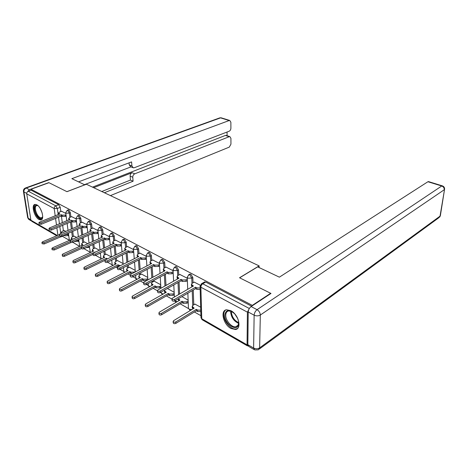 <?xml version="1.0" encoding="UTF-8"?>
<svg xmlns="http://www.w3.org/2000/svg" width="468" height="468" viewBox="0 0 468 468"><rect width="100%" height="100%" fill="white"/><g stroke="black" fill="none" stroke-linecap="round" stroke-linejoin="round"><path stroke-width="0.7" d="M70.896 216.953L70.352 212.683L68.778 209.997L68.03 209.992M81.315 222.557L80.794 218.211L79.191 215.479L78.396 215.479M92.079 228.355L91.582 223.92L89.95 221.142L89.101 221.148M103.212 234.345L102.738 229.823L101.07 226.992L100.17 227.003M114.718 240.54L114.28 235.93L112.577 233.046L111.612 233.07M126.629 246.958L126.225 242.249L124.488 239.312L123.458 239.341M138.967 253.609L138.598 248.795L136.82 245.799L135.714 245.846M151.743 260.5L151.416 255.575L149.596 252.527L148.42 252.585M164.993 267.649L164.713 262.612L162.852 259.5L161.589 259.576M178.741 275.073L178.507 269.907L176.6 266.737L175.248 266.83M193.009 282.789L192.828 277.489L190.88 274.248L189.429 274.365M230.952 328.483L235.539 329.513C242.05 328.805 238.569 314.455 230.888 310.688L226.512 309.746C219.966 310.5 223.371 324.576 230.952 328.483M39.02 219.527L40.757 219.972C44.934 219.925 41.611 207.102 36.779 204.809L35.129 204.405C30.941 204.51 34.234 217.146 39.02 219.527M62.384 236.287L69.328 240.265M72.745 242.225L79.601 246.414M83.947 248.648L90.067 252.153M95.554 255.3L100.942 258.389M104.61 260.495L104.931 260.676M107.576 262.191L112.191 264.835M116.122 267.088L117.357 267.795M120.042 269.34L123.815 271.504M128.033 273.92L130.244 275.184M132.976 276.752L135.849 278.401M140.365 280.987L143.623 282.859M146.414 284.456L148.309 285.544M153.141 288.311L157.529 290.827M160.372 292.459L161.22 292.945M166.392 295.911L171.984 299.116M180.133 303.785L188.481 308.57M194.401 311.969L200.924 315.707M56.739 235.749L31.941 221.422L30.929 220.235L26.735 193.834C26.664 192.635 27.185 191.775 28.291 191.248L31.151 190.201L58.699 204.697L60.237 207.336L60.799 211.53M61.407 216.017L62.297 222.616M62.659 225.319L63.396 230.812M270.662 293.29L239.534 277.758L259.132 265.888L86.399 184.246L66.971 191.681L48.97 182.701L31.005 189.248L252.31 305.376L270.662 293.29L270.656 293.676M31.151 190.201L31.005 189.248M249.304 308.541L247.402 312.162L247.069 344.857L248.198 346.109M252.305 305.768L252.31 305.376M200.234 285.188L194.179 282.116M200.678 307.189L194.916 304.106M187.282 278.273L179.852 274.459M173.084 270.691L166.058 267.088M159.407 263.385L152.755 259.98M160.705 284.714L154.159 281.174M146.227 256.347L139.932 253.129M147.724 277.413L141.523 274.061M133.515 249.555L127.559 246.513M135.194 270.364L129.326 267.199M121.247 243.003L115.608 240.131M123.096 263.56L117.538 260.565M109.395 236.679L104.06 233.959M111.384 256.973L106.142 254.153M97.952 230.566L92.898 227.992M99.397 250.234L95.121 247.952M86.884 224.658L82.099 222.224M87.82 243.723L84.451 241.95M76.179 218.936L71.651 216.643M76.641 237.44L74.12 236.141M71.487 221.61L72.37 228.565M72.727 231.35L73.377 236.463M81.894 227.395L82.772 234.737M83.117 237.609L83.678 242.301M92.641 233.374L93.512 241.137M93.846 244.115L94.314 248.327M103.75 239.569L104.604 247.788M104.92 250.866L105.306 254.551M115.239 245.987L116.064 254.709M116.368 257.897L116.667 260.998M127.12 252.644L127.916 261.91M128.203 265.216L128.413 267.661M139.423 259.553L140.178 269.416M140.441 272.856L140.576 274.564M152.164 266.731L152.866 277.249M153.106 280.829L153.165 281.713M165.368 274.189L166 285.433M179.057 281.952L179.607 294.003M193.261 290.043L193.77 304.803M259.102 267.538L259.132 265.888M65.812 213.402L61.53 211.232M65.842 231.362L64.116 230.508M60.822 236.96L63.829 235.474M251.632 306.212L205.721 282.058L204.153 282.198M188.13 300.134L181.941 296.654M174.166 292.284L167.427 288.493M194.325 282.034L192.225 283.239L191.418 284.368L193.407 286.018L172.481 298.128L171.972 298.841C172.388 299.695 173.283 299.871 174.663 299.368L195.583 287.194L196.817 287.861L200.129 288.007M200.169 289.476L196.864 289.329L195.63 288.657L174.734 300.865C173.359 301.363 172.464 301.187 172.048 300.333L171.972 298.841M192.126 286.755L191.47 285.825L191.418 284.368M195.583 287.194L195.63 288.657M200.807 311.618L197.56 311.466L196.349 310.77L196.303 309.36L197.519 310.05L200.766 310.202M195.051 304.024L192.991 305.271L192.208 306.435L194.161 308.143L173.651 320.65L173.148 321.387C173.564 322.271 174.441 322.452 175.792 321.937L196.303 309.36M196.349 310.77L175.863 323.376C174.517 323.891 173.634 323.71 173.224 322.826L173.148 321.387M192.991 308.857L192.254 307.845L192.208 306.435M179.999 274.383L177.893 275.541L177.062 276.652L178.957 278.214L158.038 289.868L157.511 290.575C157.909 291.383 158.781 291.546 160.132 291.067L181.052 279.349L182.245 279.993L186.001 279.899L186.059 281.35L182.309 281.438L181.116 280.794L160.22 292.541C158.874 293.021 158.003 292.857 157.605 292.044L157.511 290.575M187.37 280.607L186.059 281.35M177.688 278.928L177.132 278.097L177.062 276.652M187.317 279.156L186.001 279.899M181.052 279.349L181.116 280.794M166.198 267.012L164.093 268.135L163.244 269.223L165.052 270.709L144.144 281.929L143.606 282.619C143.986 283.386 144.834 283.538 146.156 283.081L167.07 271.797L168.211 272.417L171.902 272.329L171.978 273.757L168.293 273.844L167.146 273.224L146.262 284.532C144.94 284.994 144.091 284.842 143.717 284.076L143.606 282.619M173.201 273.09L171.978 273.757M163.782 271.387L163.244 269.223M173.131 271.656L171.902 272.329M167.07 271.797L167.146 273.224M248.21 312.016L247.853 344.705L253.615 348.028L254.142 315.192L248.21 312.016C248.409 309.734 249.38 307.915 251.117 306.552L270.99 293.454L239.634 277.811L257.692 266.871L279.378 277.161L427.922 181.742L428.647 181.648M253.989 349.485L249.017 346.612L247.853 344.705M84.807 184.86L71.861 178.665L229.18 120.533L220.545 117.872L26.231 188.048L29.355 189.692L48.795 182.614L66.906 191.652L84.802 184.807M93.682 187.691L132.093 172.704L134.743 173.827L229.244 136.697L225.406 135.439L226.325 135.457M134.743 173.827C133.444 174.5 132.783 175.635 132.772 177.243L130.127 176.103C130.139 174.5 130.794 173.371 132.093 172.704M104.387 192.752L133.082 181.233L132.772 177.243M110.43 195.606L229.291 147.116L230.94 144.162L230.923 138.347L229.87 136.621L229.244 136.697M132.737 167.608L130.636 166.731L129.244 164.876L131.906 165.988L133.292 167.842L134.287 167.743L229.221 131.198C230.238 130.666 230.794 129.671 230.894 128.214L230.876 122.271L229.765 120.463L229.18 120.533M227.079 135.708L227.062 132.029M131.906 165.988L131.59 161.899L78.571 181.847M29.355 189.692L27.109 192.219M92.494 187.13L225.406 135.439M130.981 166.877L84.48 184.655M129.244 164.876L129.08 162.846M101.767 191.511L130.443 180.081L130.127 176.103M130.443 180.081L133.082 181.233M238.703 323.055C238.926 333.105 224.476 324.862 224.78 315.321C225.751 309.559 229.074 309.079 234.737 313.876C237.106 316.567 238.423 319.451 238.686 322.534L238.703 323.055M231.993 311.6L228.606 310.922C226.752 311.36 225.804 312.817 225.757 315.297C225.605 320.65 231.818 327.758 235.831 326.728C237.633 326.301 238.575 324.874 238.651 322.446L238.633 321.937M234.766 313.911L237.668 318.421M225.746 309.962C224.429 310.933 223.768 312.53 223.768 314.759C223.581 321.399 231.286 330.203 236.264 328.94L237.586 328.425M42.693 216.666L42.588 217.111C41.529 221.51 35.422 215.748 34.667 209.711C34.316 205.715 35.463 204.411 38.089 205.785M37.972 205.704L36.878 205.493C35.586 205.785 35.1 207.184 35.416 209.693C36.639 214.636 38.622 217.392 41.371 217.953L42.664 216.801M35.205 204.393C34.1 205.159 33.725 206.821 34.082 209.383C35.597 215.514 38.06 218.925 41.471 219.627L41.64 219.597M188.218 302.439L186.931 303.211L183.251 303.305L182.081 302.638L182.017 301.24L183.187 301.907L186.878 301.813L188.165 301.047M178.203 298.841L179.958 300.07L159.448 312.109L158.933 312.84C159.325 313.677 160.179 313.847 161.507 313.349L182.017 301.24M182.081 302.638L161.595 314.771C160.272 315.268 159.412 315.093 159.021 314.262L158.933 312.84M178.788 300.754L178.115 298.888M174.283 294.659L173.078 295.349L169.463 295.443L168.334 294.799L168.258 293.418L169.387 294.062L173.008 293.968L174.213 293.278M164.952 289.879L164.496 290.757L166.275 292.289L145.776 303.896L145.25 304.61C145.624 305.405 146.461 305.563 147.759 305.089L168.258 293.418M168.334 294.799L147.859 306.493C146.566 306.967 145.729 306.809 145.355 306.014L145.25 304.61M165.105 292.95L164.572 292.126L164.496 290.757M152.896 259.91L150.795 260.992L149.924 262.062L151.65 263.472L130.771 274.289L130.227 274.968C130.584 275.693 131.414 275.833 132.713 275.395L153.598 264.519L154.697 265.116L158.324 265.034L158.406 266.444L154.791 266.532L153.685 265.935L132.83 276.834C131.531 277.272 130.707 277.132 130.344 276.401L130.227 275.014M159.559 265.842L158.406 266.444M150.398 264.122L149.924 262.062M159.471 264.432L158.324 265.034M153.598 264.519L153.685 265.935M140.072 253.059L137.972 254.101L137.083 255.159L138.733 256.499L117.895 266.924L117.333 267.591C117.679 268.281 118.486 268.416 119.761 267.994L140.605 257.511L141.669 258.084L145.232 258.003L145.332 259.395L141.775 259.477L140.71 258.903L119.896 269.41C118.62 269.837 117.813 269.703 117.468 269.012L117.339 267.649M146.402 258.851L145.332 259.395M137.493 257.119L137.089 255.218M146.303 257.459L145.232 258.003M140.605 257.511L140.71 258.903M127.694 246.449L125.599 247.455L124.693 248.496L126.266 249.766L105.481 259.834L104.914 260.489C105.242 261.144 106.031 261.267 107.283 260.863L128.08 250.743L129.104 251.298L132.602 251.217L132.713 252.597L129.221 252.679L128.197 252.123L107.429 262.261C106.177 262.671 105.388 262.548 105.06 261.887L104.92 260.547M133.719 252.106L132.713 252.597M125.05 250.357L124.699 248.566M133.608 250.725L132.602 251.217M128.08 250.743L128.197 252.123M160.852 287.147L159.728 287.773L156.172 287.861L155.084 287.241L154.996 285.878L156.084 286.498L159.641 286.41L160.77 285.784M154.288 281.104L152.229 282.216L151.38 283.333L153.083 284.79L132.608 295.981L132.075 296.689C132.432 297.437 133.245 297.589 134.521 297.133L154.996 285.878M155.084 287.241L134.638 298.52C133.362 298.976 132.549 298.824 132.192 298.069L132.075 296.735M151.919 285.427L151.38 283.333M147.9 279.899L146.847 280.467L143.354 280.554L142.307 279.952L142.202 278.606L143.249 279.203L146.753 279.121L147.806 278.554M141.652 273.996L139.599 275.073L138.727 276.173L140.353 277.559L119.919 288.358L119.375 289.048C119.714 289.762 120.51 289.903 121.762 289.464L142.202 278.606M142.307 279.952L121.891 290.833C120.639 291.271 119.843 291.131 119.504 290.417L119.381 289.101M139.207 278.162L138.733 276.231M131.765 273.774L129.969 272.92L129.852 271.586L130.864 272.165L134.304 272.084L135.293 271.575M129.449 267.134L127.401 268.176L126.512 269.252L128.068 270.574L107.687 281.005L107.131 281.683C107.453 282.362 108.231 282.491 109.459 282.069L129.852 271.586M129.969 272.92L109.6 283.427C108.371 283.848 107.599 283.713 107.271 283.035L107.137 281.742M126.933 271.153L126.524 269.328M115.742 240.066L113.654 241.038L112.729 242.061L114.239 243.272L93.512 252.989L92.933 253.633C93.249 254.259 94.021 254.376 95.25 253.984L115.988 244.214L116.977 244.752L120.416 244.67L120.539 246.033L117.105 246.109L116.111 245.577L95.408 255.37C94.179 255.762 93.407 255.645 93.091 255.013L92.939 253.697M121.475 245.589L120.539 246.033M113.04 243.834L112.735 242.137M121.352 244.226L120.416 244.67M115.988 244.214L116.111 245.577M118.726 266.508L118.053 266.122L117.93 264.812L120.346 265.695M117.661 260.506L115.614 261.513L114.713 262.571L116.204 263.829L95.876 273.903L95.308 274.57C95.624 275.219 96.385 275.342 97.59 274.938L117.93 264.812M118.053 266.122L97.742 276.272C96.537 276.682 95.776 276.559 95.46 275.909L95.32 274.634M115.081 264.385L114.724 262.653M104.194 233.901L102.112 234.842L101.17 235.843L102.615 237.001L81.964 246.39L81.373 247.016C81.678 247.613 82.432 247.724 83.637 247.35L104.305 237.908L105.265 238.428L108.646 238.352L108.781 239.698L105.399 239.774L104.446 239.253L83.801 248.713C82.596 249.093 81.841 248.982 81.543 248.385L81.385 247.086M109.658 239.288L108.781 239.698M101.445 237.533L101.182 235.93M109.524 237.949L108.646 238.352M104.305 237.908L104.446 239.253M106.517 259.33L106.406 258.26L107.482 258.863M106.265 254.095L104.224 255.072L103.311 256.113L104.738 257.312L84.474 267.053L83.901 267.702C84.199 268.322 84.942 268.439 86.13 268.047L106.406 258.26M104.943 260.331L86.287 269.369C85.106 269.761 84.363 269.644 84.059 269.024L83.907 267.772M103.633 257.839L103.317 256.201M93.027 227.939L90.95 228.846L90.002 229.835L91.389 230.935L70.808 240.014L70.212 240.628C70.504 241.201 71.241 241.301 72.429 240.938L93.021 231.818L93.945 232.315L97.274 232.239L97.414 233.567L94.091 233.643L93.167 233.14L72.598 242.289C71.417 242.652 70.68 242.553 70.387 241.979L70.218 240.698M98.233 233.204L97.414 233.567M90.242 231.438L90.014 229.923M98.093 231.876L97.274 232.239M93.021 231.818L93.167 233.14M95.238 247.894L93.208 248.841L92.278 249.859L93.647 251.006L73.458 260.43L72.873 261.068C73.166 261.659 73.891 261.77 75.055 261.39L95.261 251.924M100.392 253.276L98.274 254.013M93.015 254.335L75.225 262.7C74.061 263.075 73.336 262.969 73.043 262.378L72.885 261.144M92.565 251.515L92.29 249.959M82.228 222.171L80.163 223.049L79.197 224.02L80.525 225.073L60.027 233.854L59.424 234.456C59.705 235 60.43 235.1 61.595 234.749L82.105 225.921L83 226.407L86.276 226.336L86.428 227.647L83.158 227.717L82.263 227.232L61.776 236.083C60.612 236.434 59.886 236.334 59.611 235.79L59.436 234.526M87.188 227.313L86.428 227.647M79.414 225.547L79.209 224.113M87.036 226.003L86.276 226.336M82.105 225.921L82.263 227.232M84.568 241.897L82.543 242.81L81.602 243.816L82.918 244.91L62.806 254.03L62.215 254.656C62.496 255.218 63.203 255.323 64.35 254.961L81.397 247.198M89.482 247.151L85.925 247.742M81.555 248.473L64.531 256.248C63.385 256.616 62.671 256.511 62.396 255.949L62.226 254.727M81.859 245.39L81.613 243.916M71.779 216.59L69.714 217.444L68.737 218.392L70.019 219.398L49.608 227.898L49 228.489L51.123 228.764L71.545 220.223L72.411 220.691L75.635 220.621L75.793 221.914L72.575 221.984L71.709 221.516L51.31 230.081L49.193 229.806L49.011 228.559M76.506 221.616L75.793 221.914M68.942 219.843L68.755 218.492M76.348 220.317L75.635 220.621M71.545 220.223L71.709 221.516M78.928 241.225L74.652 241.377M74.242 236.088L72.224 236.972L71.265 237.96L72.534 239.008L52.504 247.835L51.907 248.449L54.001 248.736L70.329 241.506M76.307 240.64L78.77 239.967M71.124 242.488L54.183 250.011L52.094 249.725L51.919 248.526M71.499 239.458L71.282 238.06M61.659 211.185L59.606 212.01L58.617 212.94L59.845 213.905L39.528 222.136L38.914 222.715L40.997 222.973L61.326 214.701L62.162 215.157L65.333 215.087L65.502 216.368L62.332 216.438L61.495 215.982L41.19 224.277L39.113 224.02L38.926 222.791M66.169 216.093L65.502 216.368M58.804 214.326L58.629 213.039M66 214.818L65.333 215.087M61.326 214.701L61.495 215.982M68.702 235.48L64.929 235.831L64.063 235.094M64.233 230.461L62.221 231.315L61.255 232.286L61.992 233.011M59.442 234.585L42.529 241.845L41.927 242.447L43.98 242.716L59.664 235.96M64.988 234.696L68.544 234.234M64.104 235.357L44.173 243.974L42.12 243.705L41.939 242.523M67.012 210.401L67.749 210.419L69.317 213.104L69.867 217.38M70.352 212.683L69.317 213.104L66.128 213.174L65.713 212.647L67.257 210.307L68.293 209.886M77.372 215.9L78.156 215.912L79.759 218.644L80.285 222.996M80.794 218.211L79.759 218.644L76.512 218.714L76.079 218.158L77.641 215.795L78.677 215.362M88.072 221.58L88.908 221.586L90.546 224.371L91.044 228.805M91.582 223.92L90.546 224.371L87.247 224.441L86.791 223.85L88.364 221.463L89.406 221.019M99.14 227.454L100.029 227.454L101.696 230.285L102.17 234.813M102.738 229.823L101.696 230.285L98.35 230.361L97.859 229.735L99.45 227.319L100.491 226.863M110.583 233.532L111.53 233.52L113.238 236.41L113.677 241.026M114.28 235.93L113.238 236.41L109.828 236.486L109.313 235.825L110.916 233.386L111.963 232.912M122.423 239.821L123.435 239.803L125.178 242.746L125.588 247.461M126.225 242.249L125.178 242.746L121.715 242.822L121.165 242.12L122.78 239.663L123.833 239.166M134.685 246.338L135.767 246.314L137.545 249.309L137.92 254.13M138.598 248.795L137.545 249.309L134.023 249.391L133.438 248.643L135.071 246.156L136.118 245.647M147.385 253.094L148.543 253.053L150.363 256.113L150.702 261.039M151.416 255.575L150.363 256.113L146.776 256.195L146.156 255.399L147.8 252.895L148.853 252.363M160.553 260.103L161.799 260.05L163.66 263.162L163.946 268.217M164.713 262.612L163.66 263.162L160.003 263.25L159.348 262.408L160.015 273.406M174.213 267.374L175.547 267.304L177.454 270.486L177.694 275.664M178.507 269.907L177.454 270.486L173.733 270.574L173.031 269.673L173.61 281.198M188.393 274.932L189.827 274.839L191.781 278.086L191.968 283.409M192.828 277.489L191.781 278.086L187.99 278.179L187.241 277.22L187.709 289.312M60.237 207.336L57.342 208.488L58.172 214.584M58.529 217.193L59.436 223.803M59.81 226.512L60.77 233.538M57.909 235.246L56.862 227.752M56.488 225.032L55.563 218.404M55.195 215.789L54.189 208.552L26.735 193.834M30.929 220.235L57.365 235.48M247.402 312.162L200.877 287.212L201.761 318.737L247.069 344.857M70.463 222.043L71.358 228.998M71.715 231.789L72.37 236.907M80.865 227.834L81.754 235.182M82.099 238.066L82.666 242.757M91.611 233.836L92.488 241.605M92.822 244.577L93.302 248.795M102.72 240.043L103.58 248.274M103.902 251.351L104.288 255.042M114.204 246.478L115.04 255.206M115.344 258.394L115.643 261.501M126.085 253.153L126.892 262.425M127.179 265.736L127.39 268.182M138.382 260.079L139.148 269.948M139.417 273.394L139.546 275.102M151.123 267.275L151.837 277.799M152.077 281.385L152.135 282.274M164.326 274.751L164.97 286.006M178.016 282.537L178.577 294.6M192.219 290.651L192.74 305.446M190.178 310.571L188.446 308.254L189.183 309.26L191.821 309.57M174.763 300.848L177.261 301.649M162.25 294.571L161.191 292.687L161.84 293.571L163.344 293.951M149.099 286.966L148.286 285.31L148.894 286.147L149.988 286.48M135.603 275.383L135.825 278.197L137.147 279.25M123.464 267.614L123.798 271.317L124.786 272.253M111.723 260.167L112.168 264.677L112.887 265.473M100.363 253.024L100.924 258.248L101.41 258.909M89.37 246.162L90.347 252.55M78.723 239.569L79.671 246.379M68.41 233.216L69.375 240.394M201.205 283.9L202.743 283.789L249.327 308.506M205.721 282.058L202.743 283.789C201.579 284.614 200.953 285.755 200.877 287.212L200.076 286.182L200.977 317.661L202.094 319.72M61.01 236.697L59.851 237.2M58.699 204.697L55.797 205.838L57.342 208.488L54.189 208.552C54.136 207.312 54.674 206.406 55.797 205.838L28.291 191.248M247.32 345.823L202.615 320.007L200.977 317.661M192.178 285.357L192.231 286.697M196.817 287.861L196.864 289.329M174.663 299.368L174.734 300.865M197.56 311.466L197.519 310.05M193.009 308.845L192.956 307.458M175.863 323.376L175.792 321.937M177.781 277.582L177.84 278.84M182.245 279.993L182.309 281.438M160.132 291.067L160.22 292.541M163.917 270.094L163.981 271.282M168.211 272.417L168.293 273.844M146.156 283.081L146.262 284.532M251.117 306.552L257.061 309.681L441.739 185.995C443.494 186.72 444.325 187.972 444.231 189.762L260.325 315.034L259.629 347.864L440.037 216.157L444.577 189.166C444.653 187.498 443.869 186.387 442.225 185.825L441.739 185.995L427.922 181.742M442.435 185.89L428.419 181.578M444.536 189.423L440.382 215.52L438.551 217.948L259.33 349.058M257.061 309.681C255.323 311.062 254.352 312.899 254.142 315.192C256.329 316.152 258.394 316.099 260.325 315.034C260.167 312.747 259.079 310.968 257.061 309.681M258.289 349.818L259.629 347.864C257.751 348.976 255.744 349.029 253.615 348.028L254.762 349.929L258.289 349.818M26.717 193.401L23.915 191.903L28.139 218.187L30.847 219.749M229.765 120.463L221.13 117.807L219.913 117.831L221.428 117.901M25.377 188.013L25.658 187.914C24.067 188.516 23.324 189.639 23.429 191.272L23.915 191.903C23.809 190.113 24.582 188.832 26.231 188.048L25.658 187.914L219.568 117.954M31.14 220.82L29.66 219.966L27.653 217.521L23.453 191.43M238.592 323.324C233.959 321.276 231.315 317.544 230.66 312.121M231.356 311.302L231.332 311.934C231.894 316.953 234.333 320.521 238.645 322.651M42.214 213.127L40.318 208.646M183.251 303.305L183.187 301.907M186.931 303.211L186.878 301.813M178.858 300.713L178.799 299.409M161.595 314.771L161.507 313.349M169.463 295.443L169.387 294.062M173.078 295.349L173.008 293.968M165.227 292.88L165.157 291.652M147.859 306.493L147.759 305.089M150.556 262.881L150.632 263.999M154.697 265.116L154.791 266.532M132.713 275.395L132.83 276.834M137.674 255.926L137.756 256.985M141.669 258.084L141.775 259.477M119.761 267.994L119.896 269.41M125.248 249.216L125.336 250.216M129.104 251.298L129.221 252.679M107.283 260.863L107.429 262.261M156.172 287.861L156.084 286.498M159.728 287.773L159.641 286.41M152.082 285.34L152.001 284.175M134.638 298.52L134.521 297.133M143.354 280.554L143.249 279.203M146.847 280.467L146.753 279.121M139.4 278.062L139.312 276.968M121.891 290.833L121.762 289.464M130.981 273.493L130.864 272.165M134.334 272.44L134.304 272.084M127.156 271.042L127.068 270.001M109.6 283.427L109.459 282.069M113.256 242.74L113.344 243.693M116.977 244.752L117.105 246.109M95.25 253.984L95.408 255.37M119.001 266.374L118.907 265.368M115.327 264.262L115.233 263.279M97.742 276.272L97.59 274.938M101.667 236.486L101.761 237.387M105.265 238.428L105.399 239.774M83.637 247.35L83.801 248.713M103.896 257.716L103.797 256.78M86.287 269.369L86.13 268.047M90.464 230.437L90.564 231.297M93.945 232.315L94.091 233.643M72.429 240.938L72.598 242.289M92.839 251.386L92.74 250.491M75.225 262.7L75.055 261.39M79.636 224.593L79.736 225.406M83 226.407L83.158 227.717M61.595 234.749L61.776 236.083M88.733 247.496L88.616 246.507M82.146 245.261L82.04 244.407M64.531 256.248L64.35 254.961M69.159 218.93L69.258 219.714M72.411 220.691L72.575 221.984M51.123 228.764L51.31 230.081M75.055 241.605L75.009 241.219M78.226 241.535L78.068 240.277M71.785 239.335L71.68 238.522M54.183 250.011L54.001 248.736M59.009 213.455L59.114 214.198M62.162 215.157L62.332 216.438M40.997 222.973L41.19 224.277M64.929 235.831L64.789 234.778M68.053 235.761L67.889 234.521M61.694 233.14L61.647 232.818M44.173 243.974L43.98 242.716M189.973 274.061L188.92 274.652L187.241 277.22M188.446 308.254L187.861 293.196M175.752 266.555L174.699 267.123L173.031 269.673M162.057 259.33L161.004 259.875L159.348 262.408M174.663 300.901L175.927 302.433M174.4 297.016L173.798 284.913M161.191 292.687L161.15 292.02M160.922 288.265L160.231 276.968M148.286 285.31L148.157 283.509M147.9 279.911L147.151 269.352M146.905 265.929L146.162 255.452M135.831 278.267L136.445 279.624M135.322 271.931L134.521 262.027M134.257 258.74L133.444 248.707M123.804 271.405L124.254 272.528M123.16 264.291L122.323 254.99M122.037 251.813L121.171 242.19M112.18 264.765L112.495 265.666M111.407 256.967L110.542 248.21M110.237 245.15L109.319 235.901M100.936 258.348L101.152 259.038M100.035 249.935L99.146 241.681M98.824 238.721L97.871 229.823M90.061 252.135L90.189 252.621M89.025 243.179L88.124 235.386M87.791 232.52L86.802 223.944M78.367 236.679L77.454 229.308M77.115 226.53L76.091 218.252M68.041 230.42L67.129 223.441M66.778 220.744L65.731 212.741M204.744 281.853L201.772 283.585L200.076 286.182M439.61 217.187L440.335 215.806M27.682 217.696L28.782 219.474M229.87 136.621L226.026 135.357M237.896 325.342L235.831 326.728M238.633 321.961L238.686 322.534M42.044 217.684L41.371 217.953M61.39 233.269L61.267 232.391"/></g></svg>
